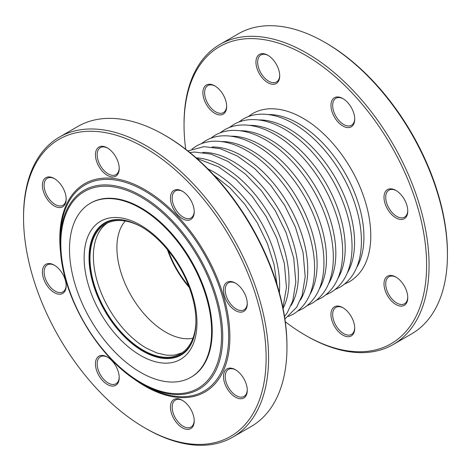 <?xml version="1.0" encoding="UTF-8"?>
<svg xmlns="http://www.w3.org/2000/svg" width="471" height="471" viewBox="0 0 471 471"><rect width="100%" height="100%" fill="white"/><g stroke="black" fill="none" stroke-linecap="round" stroke-linejoin="round"><path stroke-width="0.71" d="M54.289 292.597A16.809 9.703 60 0 1 42.402 272.014A16.809 9.703 60 0 1 54.289 265.149L54.289 265.149A16.809 9.703 60 0 1 66.17 285.732A16.809 9.703 60 0 1 54.289 292.597M235.388 310.536A16.809 9.703 60 0 1 223.507 289.948A16.809 9.703 60 0 1 235.388 283.089L235.388 283.089A16.809 9.703 60 0 1 247.275 303.671A16.809 9.703 60 0 1 235.388 310.536M182.348 218.662A16.809 9.703 60 0 1 170.461 198.079A16.809 9.703 60 0 1 182.348 191.214L182.348 191.214A16.809 9.703 60 0 1 194.229 211.797A16.809 9.703 60 0 1 182.348 218.662M107.329 175.353A16.809 9.703 60 0 1 95.448 154.765A16.809 9.703 60 0 1 107.329 147.906A16.809 9.703 60 0 1 107.335 147.906A16.809 9.703 60 0 1 119.216 168.488A16.809 9.703 60 0 1 107.329 175.353M54.289 205.974A16.809 9.703 60 0 1 42.402 185.391A16.809 9.703 60 0 1 54.289 178.533L54.289 178.533A16.809 9.703 60 0 1 66.17 199.115A16.809 9.703 60 0 1 54.289 205.974M235.388 397.153A16.809 9.703 60 0 1 223.507 376.57A16.809 9.703 60 0 1 235.388 369.711L235.388 369.711A16.809 9.703 60 0 1 247.275 390.294A16.809 9.703 60 0 1 235.388 397.153M182.348 427.78A16.809 9.703 60 0 1 170.461 407.197A16.809 9.703 60 0 1 182.348 400.332L182.348 400.332A16.809 9.703 60 0 1 194.229 420.915A16.809 9.703 60 0 1 182.348 427.78M107.329 384.471A16.809 9.703 60 0 1 95.448 363.889A16.809 9.703 60 0 1 107.329 357.024A16.809 9.703 60 0 1 107.335 357.024A16.809 9.703 60 0 1 119.216 377.607A16.809 9.703 60 0 1 107.329 384.471M144.838 427.898A171.526 99.034 -120 0 0 266.127 357.866A171.526 99.034 -120 0 0 144.838 147.788A171.526 99.034 -120 0 0 23.55 217.814A171.526 99.034 -120 0 0 144.838 427.898L146.063 428.604L144.838 427.898M23.55 217.814L23.55 216.401A173.263 100.035 60 0 1 59.434 137.085A173.263 100.035 60 0 1 146.063 145.669A173.263 100.035 60 0 1 259.256 298.349A173.263 100.035 60 0 1 232.698 437.182A173.263 100.035 60 0 1 146.063 428.604L146.063 428.604M54.724 265.414A15.596 9.002 -120 0 0 47.347 264.873A15.596 9.002 -120 0 0 47.347 282.883A15.596 9.002 -120 0 0 55.148 291.113A15.596 9.002 -120 0 0 62.943 291.885A15.596 9.002 -120 0 0 66.164 285.226M54.724 178.792A15.596 9.002 -120 0 0 47.347 178.256A15.596 9.002 -120 0 0 44.121 185.391A15.596 9.002 -120 0 0 55.148 204.491A15.596 9.002 -120 0 0 62.943 205.262A15.596 9.002 -120 0 0 66.164 198.603M182.783 400.597A15.596 9.002 -120 0 0 175.406 400.056A15.596 9.002 -120 0 0 173.016 412.555A15.596 9.002 -120 0 0 183.207 426.296A15.596 9.002 -120 0 0 191.002 427.067L191.002 427.067A15.596 9.002 -120 0 0 194.223 420.409M235.83 369.97A15.596 9.002 -120 0 0 228.453 369.435A15.596 9.002 -120 0 0 226.062 381.928A15.596 9.002 -120 0 0 236.248 395.669A15.596 9.002 -120 0 0 244.043 396.441A15.596 9.002 -120 0 0 247.263 389.782M107.771 148.165A15.596 9.002 -120 0 0 100.394 147.629L100.394 147.629A15.596 9.002 -120 0 0 98.003 160.122A15.596 9.002 -120 0 0 108.189 173.864A15.596 9.002 -120 0 0 115.984 174.635A15.596 9.002 -120 0 0 119.21 167.982M182.783 191.479A15.596 9.002 -120 0 0 175.406 190.938A15.596 9.002 -120 0 0 173.016 203.431A15.596 9.002 -120 0 0 183.207 217.172A15.596 9.002 -120 0 0 191.002 217.949A15.596 9.002 -120 0 0 194.223 211.291M235.83 283.354A15.596 9.002 -120 0 0 228.453 282.812A15.596 9.002 -120 0 0 226.062 295.305A15.596 9.002 -120 0 0 236.248 309.047A15.596 9.002 -120 0 0 244.043 309.818A15.596 9.002 -120 0 0 247.263 303.165M107.771 357.289A15.596 9.002 -120 0 0 100.394 356.747A15.596 9.002 -120 0 0 98.003 369.24A15.596 9.002 -120 0 0 108.189 382.982A15.596 9.002 -120 0 0 115.984 383.759A15.596 9.002 -120 0 0 119.21 377.1M232.698 437.182L251.072 426.573A173.263 100.035 -120 0 0 286.957 347.257A173.263 100.035 -120 0 0 164.444 135.059A173.263 100.035 -120 0 0 77.809 126.475L59.434 137.085M165.668 135.766L164.444 135.059L165.668 135.766A171.526 99.034 60 0 1 286.957 345.844L286.957 347.257M144.479 385.249L141.524 383.541L144.479 385.249A119.045 68.731 -120 0 0 228.659 336.647A119.045 68.731 -120 0 0 144.479 190.849A119.045 68.731 -120 0 0 60.306 239.451L60.306 242.865A114.859 66.317 60 0 1 141.524 195.971A114.859 66.317 60 0 1 222.742 336.647A114.859 66.317 60 0 1 141.524 383.541C98.015 359.661 59.228 292.497 60.306 242.865M324.937 42.396L326.162 43.102A171.526 99.034 60 0 1 447.45 253.186L447.45 254.599A173.263 100.035 -120 0 0 324.937 42.396A173.263 100.035 -120 0 0 238.302 33.818L219.928 44.427A173.263 100.035 60 0 1 306.556 53.005A173.263 100.035 60 0 1 419.749 205.686A173.263 100.035 60 0 1 393.191 344.525A173.263 100.035 60 0 1 306.556 335.941L305.332 335.234A171.526 99.034 -120 0 0 426.62 265.208A171.526 99.034 -120 0 0 305.332 55.131A171.526 99.034 -120 0 0 184.043 125.156A171.526 99.034 -120 0 0 185.709 149.26M393.191 344.525L411.566 333.915A173.263 100.035 -120 0 0 447.45 254.599M184.043 125.156L184.043 123.743A173.263 100.035 60 0 1 219.928 44.427M396.323 277.313A15.596 9.002 -120 0 0 388.946 276.771A15.596 9.002 -120 0 0 386.556 289.265A15.596 9.002 -120 0 0 396.741 303.006A15.596 9.002 -120 0 0 404.536 303.783L404.536 303.783A15.596 9.002 -120 0 0 407.762 297.124M396.323 190.69A15.596 9.002 -120 0 0 388.946 190.154A15.596 9.002 -120 0 0 386.556 202.648A15.596 9.002 -120 0 0 396.741 216.389A15.596 9.002 -120 0 0 404.536 217.16A15.596 9.002 -120 0 0 407.762 210.502M343.277 98.816A15.596 9.002 -120 0 0 335.9 98.28A15.596 9.002 -120 0 0 333.509 110.773A15.596 9.002 -120 0 0 343.7 124.515A15.596 9.002 -120 0 0 351.496 125.286A15.596 9.002 -120 0 0 354.716 118.627M268.264 55.507A15.596 9.002 -120 0 0 260.887 54.966A15.596 9.002 -120 0 0 258.497 67.465A15.596 9.002 -120 0 0 268.682 81.206A15.596 9.002 -120 0 0 276.483 81.978A15.596 9.002 -120 0 0 279.703 75.319M215.218 86.134A15.596 9.002 -120 0 0 207.841 85.592L207.841 85.592A15.596 9.002 -120 0 0 205.45 98.092A15.596 9.002 -120 0 0 215.641 111.827A15.596 9.002 -120 0 0 223.437 112.604A15.596 9.002 -120 0 0 226.657 105.946M343.277 307.934A15.596 9.002 -120 0 0 335.9 307.398A15.596 9.002 -120 0 0 333.509 319.891A15.596 9.002 -120 0 0 343.7 333.633A15.596 9.002 -120 0 0 351.496 334.404A15.596 9.002 -120 0 0 354.716 327.751M285.291 321.74A171.526 99.034 -120 0 0 305.332 335.234L305.332 335.234M395.881 304.496A16.809 9.703 60 0 1 384 283.913A16.809 9.703 60 0 1 395.881 277.048A16.809 9.703 60 0 1 407.768 297.631A16.809 9.703 60 0 1 395.881 304.496M395.881 217.873A16.809 9.703 60 0 1 384 197.29A16.809 9.703 60 0 1 395.881 190.431A16.809 9.703 60 0 1 407.768 211.014A16.809 9.703 60 0 1 395.881 217.873M342.841 125.998A16.809 9.703 60 0 1 330.954 105.416A16.809 9.703 60 0 1 342.841 98.557A16.809 9.703 60 0 1 354.722 119.139A16.809 9.703 60 0 1 342.841 125.998M267.828 82.69A16.809 9.703 60 0 1 255.941 62.107A16.809 9.703 60 0 1 267.828 55.248A16.809 9.703 60 0 1 279.709 75.831A16.809 9.703 60 0 1 267.828 82.69M214.782 113.317A16.809 9.703 60 0 1 202.901 92.734A16.809 9.703 60 0 1 214.782 85.869A16.809 9.703 60 0 1 226.669 106.452A16.809 9.703 60 0 1 214.782 113.317M342.841 335.117A16.809 9.703 60 0 1 330.954 314.534A16.809 9.703 60 0 1 342.841 307.675A16.809 9.703 60 0 1 354.722 328.258A16.809 9.703 60 0 1 342.841 335.117M105.887 222.235A76.32 44.062 -120 0 0 104.839 222.807A76.32 44.062 -120 0 0 104.839 310.937A76.32 44.062 -120 0 0 181.164 354.999A76.32 44.062 -120 0 0 182.177 354.38M73.505 278.785A100.494 58.021 -120 0 0 190.796 377.348A100.494 58.021 -120 0 0 190.796 261.311A100.494 58.021 -120 0 0 90.308 203.289A100.494 58.021 -120 0 0 69.49 249.294A100.494 58.021 -120 0 0 73.505 278.785M190.796 377.348L191.409 376.994A100.494 58.021 -120 0 0 191.409 260.958A100.494 58.021 -120 0 0 90.921 202.936L90.308 203.289M188.73 286.05A67.571 39.011 60 0 1 168.335 250.731M189.265 287.463A68.436 39.511 60 0 1 167.382 249.553M141.483 226.881A74.936 43.267 -120 0 0 105.522 224.013A74.936 43.267 -120 0 0 105.522 310.542A74.936 43.267 -120 0 0 180.458 353.809A74.936 43.267 -120 0 0 195.954 321.228M123.013 219.945A75.802 43.762 -120 0 0 105.086 223.266A75.802 43.762 -120 0 0 105.086 310.795A75.802 43.762 -120 0 0 180.888 354.557A75.802 43.762 -120 0 0 192.727 340.692M141.165 382.746A113.635 65.61 -120 0 0 210.749 283.748A113.635 65.61 -120 0 0 71.574 203.395A113.635 65.61 -120 0 0 141.165 382.746M61.212 257.396A120.27 69.437 60 0 1 134.512 184.408A120.27 69.437 60 0 1 229.724 330.877A120.27 69.437 60 0 1 144.838 386.043A120.27 69.437 60 0 1 129.395 375.493M207.911 168.918A92.781 53.57 60 0 1 214.046 172.133A92.781 53.57 60 0 1 279.362 292.685M196.124 157.832A92.781 53.57 60 0 1 223.407 166.722A92.781 53.57 60 0 1 283.071 308.434M202.689 152.386A92.781 53.57 60 0 1 232.768 161.317A92.781 53.57 60 0 1 291.078 305.473M212.056 146.976A92.781 53.57 60 0 1 242.135 155.913A92.781 53.57 60 0 1 300.439 300.068M221.417 141.571A92.781 53.57 60 0 1 251.496 150.508A92.781 53.57 60 0 1 309.8 294.658M230.778 136.166A92.781 53.57 60 0 1 260.863 145.103A92.781 53.57 60 0 1 319.167 289.253M240.145 130.761A92.781 53.57 60 0 1 270.224 139.693A92.781 53.57 60 0 1 328.528 283.848M249.506 125.357A92.781 53.57 60 0 1 279.591 134.288A92.781 53.57 60 0 1 337.895 278.443M258.873 119.946A92.781 53.57 60 0 1 288.953 128.883A92.781 53.57 60 0 1 347.257 273.039M268.235 114.541A92.781 53.57 60 0 1 298.314 123.479A92.781 53.57 60 0 1 356.618 267.628M102.007 225.356A76.22 44.003 60 0 1 106.776 221.812M182.989 353.827A76.22 44.003 60 0 1 177.538 356.176M140.552 225.173A79.787 46.064 60 0 1 189.413 351.101A79.787 46.064 60 0 1 91.692 294.681A79.787 46.064 60 0 1 140.552 225.173M105.086 223.266L108.477 221.305A75.802 43.762 60 0 1 108.477 221.305A75.802 43.762 60 0 1 109.449 220.775M185.227 352.025L180.888 354.557M182.112 352.761L175.818 354.822L172.875 355.24L166.657 355.187L156.719 352.932L146.381 348.14A74.936 43.267 60 0 1 100.488 229.866A74.936 43.267 60 0 1 107.253 223.101M192.91 338.243A68.96 39.811 60 0 1 165.668 332.12A68.96 39.811 60 0 1 123.437 223.283L125.227 221.011M288.488 316.459L293.374 314.122C306.645 305.867 313.704 291.614 314.551 271.349C315.017 255.741 311.761 239.197 304.778 221.723C292.897 191.85 270.283 164.032 246.804 150.679C235.159 143.967 223.99 140.817 213.292 141.235C207.093 141.536 201.447 143.149 196.348 146.069L191.88 149.13M297.849 311.054L302.741 308.717C316.012 300.463 323.065 286.209 323.913 265.944C324.378 250.337 321.122 233.793 314.145 216.319C302.258 186.439 279.644 158.627 256.165 145.274C244.526 138.562 233.351 135.412 222.653 135.831C216.454 136.131 210.808 137.738 205.715 140.658L201.241 143.726M307.21 305.65L312.102 303.312C325.373 295.058 332.432 280.798 333.274 260.54C333.745 244.926 330.489 228.382 323.506 210.908C311.625 181.035 289.011 153.222 265.526 139.869C253.887 133.158 242.718 130.008 232.02 130.42C225.821 130.726 220.175 132.333 215.076 135.254L210.608 138.321M316.577 300.245L321.469 297.902C334.734 289.653 341.793 275.394 342.641 255.135C343.106 239.521 339.85 222.977 332.867 205.503C320.987 175.63 298.373 147.812 274.893 134.465C263.248 127.747 252.079 124.603 241.382 125.015C235.182 125.315 229.536 126.929 224.443 129.849L219.969 132.916M325.938 294.84L330.83 292.497C344.101 284.243 351.16 269.989 352.002 249.73C352.473 234.116 349.217 217.573 342.234 200.098C330.348 170.225 307.734 142.407 284.254 129.054C272.615 122.342 261.446 119.192 250.749 119.61C244.549 119.911 238.897 121.524 233.804 124.444L229.336 127.506M335.305 289.43L340.197 287.092C353.462 278.838 360.521 264.584 361.369 244.319C361.834 228.712 358.578 212.168 351.596 194.694C339.715 164.815 317.101 137.002 293.621 123.649C281.976 116.938 270.807 113.788 260.11 114.206C253.91 114.506 248.264 116.113 243.171 119.033L238.697 122.101M344.666 284.025L349.559 281.687C362.829 273.433 369.882 259.174 370.73 238.915C371.201 223.301 367.939 206.763 360.963 189.283C349.076 159.41 326.462 131.597 302.983 118.245C291.343 111.533 280.168 108.383 269.471 108.801C263.271 109.101 257.625 110.709 252.533 113.629L248.058 116.696M181.164 354.999C189.678 350.047 194.552 340.415 195.801 326.109C196.584 313.68 194.152 300.127 188.5 285.45C179.015 260.769 160.158 237.437 141.271 226.757C126.575 218.685 114.429 217.372 104.839 222.807M102.707 224.82L106.799 221.8M183.013 353.809L178.35 355.84M277.013 284.561L274.016 264.302L267.322 243.348L257.325 222.865L244.584 203.972L229.801 187.729L213.769 175.024M196.684 158.327L218.709 166.899L236 179.439L252.062 196.201L265.915 216.124L276.689 237.937L284.366 263.454L286.456 287.569L282.924 307.704M189.86 152.545L194.564 152.045L210.967 154.094L228.076 161.494L245.362 174.035L261.423 190.796L275.276 210.72L286.05 232.533L293.733 258.049L295.823 282.164L292.732 300.969L287.304 312.679L284.519 316.506M187.894 150.967L203.925 146.64L220.328 148.689L237.437 156.084L254.729 168.63L270.784 185.391L284.637 205.315L295.417 227.128L303.094 252.644L305.184 276.76L302.094 295.564L296.665 307.275L284.902 318.997M108.666 221.199L109.36 220.805M184.467 352.491L185.156 352.09"/></g></svg>
